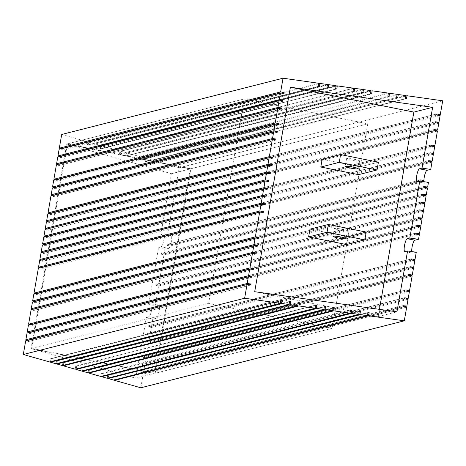 <?xml version="1.0" encoding="UTF-8"?>
<svg xmlns="http://www.w3.org/2000/svg" width="466" height="466" viewBox="0 0 466 466"><rect width="100%" height="100%" fill="white"/><g stroke="black" fill="none" stroke-linecap="round" stroke-linejoin="round"><path stroke-width="0.35" stroke-dasharray="2.33 1.75" d="M347.17 230.967A6.606 0.716 -170.1 0 0 347.38 230.833A6.606 0.716 -170.1 0 0 341.759 229.132A6.606 0.716 -170.1 0 0 334.571 228.427A6.606 0.716 -170.1 0 0 334.361 228.561A6.606 0.716 -170.1 0 0 339.976 230.262A6.606 0.716 -170.1 0 0 347.17 230.967M359.368 161.073A6.606 0.716 -170.1 0 0 359.577 160.939A6.606 0.716 -170.1 0 0 353.956 159.238A6.606 0.716 -170.1 0 0 346.768 158.533A6.606 0.716 -170.1 0 0 346.558 158.667A6.606 0.716 -170.1 0 0 352.174 160.374A6.606 0.716 -170.1 0 0 359.368 161.073M114.613 379.866L115.067 377.239L114.217 376.994L367.971 312.5M101.792 376.231L102.252 373.604L101.396 373.365L350.554 310.041M108.199 378.048L108.66 375.421L107.803 375.177L359.263 311.271M63.335 365.338L63.795 362.711L62.939 362.466L298.304 302.65M50.514 361.703L50.975 359.076L50.118 358.837L280.882 300.186M56.928 363.521L57.382 360.894L56.532 360.649L289.59 301.42M88.971 372.602L89.431 369.975L88.575 369.73L333.138 307.577M76.156 368.967L76.61 366.34L75.76 366.101L315.721 305.113M82.564 370.785L83.024 368.157L82.167 367.913L324.429 306.343M405.746 96.054L152.93 160.31L179.206 167.754L176.812 181.478L174.249 180.75L174.068 181.787L176.631 182.509L175.455 189.243L172.892 188.514L172.711 189.551L175.274 190.279L174.103 197.007L171.535 196.279L171.354 197.316L173.923 198.044L171.389 212.537L168.826 211.814L168.645 212.845L171.208 213.574L170.038 220.307L167.469 219.579L167.288 220.616L169.857 221.338L168.68 228.072L166.117 227.344L165.937 228.381L168.5 229.109L167.236 236.355L160.822 234.538L163.298 233.909A6.606 1.544 101.4 0 1 163.473 233.903A6.606 1.544 101.4 0 1 163.816 239.961A6.606 1.544 101.4 0 1 161.038 246.852L168.599 248.378L164.976 249.298L164.16 253.958L161.597 253.23L161.417 254.267L163.98 254.995L162.809 261.723L160.24 260.995L160.059 262.032L162.628 262.76L161.452 269.488L158.889 268.76L158.708 269.797L161.271 270.525L160.094 277.253L157.531 276.53L157.351 277.561L159.914 278.289L158.743 285.023L156.174 284.295L155.994 285.332L158.562 286.054L157.386 292.788L154.823 292.06L154.642 293.097L157.205 293.825L156.028 300.553L153.465 299.824L153.285 300.861L155.848 301.589L155.038 306.249L158.661 305.329A6.606 1.544 101.4 0 1 158.836 305.317A6.606 1.544 101.4 0 1 159.174 311.381A6.606 1.544 101.4 0 1 156.401 318.272L152.778 319.193L146.365 317.375L135.752 378.206L31.065 348.545L66.754 144.046L190.221 168.931L154.531 373.435L31.065 348.545M146.365 317.375L148.84 316.746A6.606 1.544 -78.6 0 0 151.619 309.855A6.606 1.544 -78.6 0 0 151.275 303.797A6.606 1.544 -78.6 0 0 151.1 303.803L148.625 304.432L158.568 247.481L161.038 246.852M168.599 248.378A6.606 1.544 -78.6 0 0 170.166 246.001L167.143 245.39L167.521 244.306L170.544 244.912A6.606 1.544 -78.6 0 0 171.371 241.487A6.606 1.544 -78.6 0 0 171.034 235.429A6.606 1.544 -78.6 0 0 170.859 235.435L167.236 236.355M420.682 179.911L167.294 244.312L420.507 180.01M379.435 309.348L378.165 316.595L254.721 291.71M346.401 244.539L347.758 236.775L309.96 229.155M358.599 174.645L359.956 166.88L322.157 159.261M114.217 376.994L113.669 380.099M107.803 375.177L107.262 378.287M101.396 373.365L100.854 376.47M88.575 369.73L88.033 372.835M82.167 367.913L81.626 371.023M75.76 366.101L75.218 369.206M62.939 362.466L62.397 365.571M56.532 360.649L55.99 363.76M50.118 358.837L49.577 361.942M27.715 340.262L28.438 340.465L28.257 341.502L25.694 340.774M250.766 285.006L28.449 341.508L250.51 285.017M29.073 332.497L29.795 332.701L29.614 333.738L27.051 333.009M252.123 277.235L29.801 333.738L251.867 277.253M30.43 324.732L31.152 324.936L30.972 325.973L28.403 325.245M253.475 269.47L31.158 325.973L253.224 269.488M33.138 309.197L33.861 309.407L33.68 310.438L31.117 309.715M256.189 253.941L33.867 310.443L255.933 253.953M34.496 301.432L35.218 301.636L35.037 302.673L32.469 301.945M257.541 246.176L35.224 302.679L257.29 246.188M35.847 293.667L36.569 293.871L36.389 294.908L33.826 294.18M258.898 238.406L36.581 294.908L258.647 238.423M40.367 267.781L41.09 267.985L40.909 269.022L38.346 268.294M263.418 212.519L41.095 269.022L263.162 212.537M41.724 260.016L42.447 260.22L42.266 261.257L39.697 260.529M264.77 204.755L42.453 261.257L264.519 204.772M43.076 252.252L43.798 252.456L43.618 253.492L41.055 252.764M266.127 196.99L43.81 253.492L265.876 197.001M44.433 244.481L45.155 244.691L44.975 245.722L42.412 245M267.484 189.225L45.161 245.728L267.228 189.237M45.79 236.716L46.513 236.92L46.332 237.957L43.763 237.229M268.835 181.46L46.518 237.963L268.585 181.472M47.142 228.952L47.864 229.155L47.683 230.192L45.12 229.464M270.193 173.69L47.876 230.192L269.942 173.707M48.499 221.187L49.221 221.391L49.041 222.428L46.478 221.7M271.55 165.925L49.227 222.428L271.294 165.943M49.856 213.422L50.578 213.626L50.398 214.663L47.835 213.935M272.901 158.16L50.584 214.663L272.651 158.172M53.019 195.301L53.741 195.504L53.561 196.541L50.992 195.813M276.064 140.039L53.747 196.541L275.814 140.056M54.371 187.536L55.093 187.74L54.912 188.777L52.349 188.048M277.421 132.274L55.105 188.777L277.171 132.286M55.728 179.771L56.45 179.975L56.27 181.006L53.707 180.284M278.779 124.509L56.456 181.012L278.522 124.521M58.436 164.236L59.159 164.44L58.978 165.477L56.415 164.748M281.487 108.974L59.17 165.482L281.237 108.992M59.794 156.471L60.516 156.675L60.335 157.712L57.772 156.984M282.845 101.209L60.522 157.712L282.588 101.227M61.151 148.706L61.873 148.91L61.693 149.947L59.13 149.219M284.196 93.445L61.879 149.947L283.945 93.456M61.704 134.464L87.981 141.909L318.744 83.263M318.657 83.74L88.837 142.153L88.295 145.258L87.439 145.013L87.981 141.909M88.837 142.153L94.388 143.726L327.452 84.492M327.371 84.975L95.245 143.965L94.703 147.075L93.847 146.831L94.388 143.726M95.245 143.965L100.802 145.543L336.161 85.721M336.079 86.204L101.652 145.782L101.11 148.887L100.254 148.648L100.802 145.543M101.652 145.782L113.617 149.172L353.577 88.185M353.496 88.668L114.473 149.417L113.931 152.522L113.075 152.277L113.617 149.172M114.473 149.417L120.024 150.99L362.286 89.42M362.204 89.897L120.88 151.229L120.339 154.339L119.482 154.095L120.024 150.99M120.88 151.229L126.437 152.807L370.994 90.649M370.913 91.132L127.288 153.046L126.746 156.151L125.896 155.912L126.437 152.807M127.288 153.046L139.252 156.436L388.417 93.113M388.329 93.59L140.109 156.681L139.567 159.786L138.711 159.541L139.252 156.436M140.109 156.681L145.666 158.254L397.125 94.342M397.038 94.825L146.516 158.492L145.975 161.603L145.124 161.358L145.666 158.254M146.516 158.492L152.073 160.071L405.834 95.577M152.93 160.31L152.388 163.415L151.532 163.176L152.073 160.071M436.345 114.135L174.063 180.744L436.566 114.03M434.994 121.9L172.705 188.514L435.215 121.795M433.636 129.67L171.348 196.279L433.858 129.56M430.928 145.2L168.64 211.809L431.149 145.095M429.57 152.965L167.282 219.573L429.792 152.86M428.213 160.729L165.925 227.344L428.435 160.624M160.822 234.538L171.441 173.707L66.754 144.046M152.778 319.193L151.514 326.439L148.759 325.711L411.268 258.991M411.047 259.102L148.945 325.711L148.765 326.748L151.334 327.476L150.157 334.204L147.402 333.475L409.911 266.756M409.69 266.867L147.594 333.475L147.413 334.512L149.976 335.24L148.8 341.968L146.05 341.24L408.56 274.526M408.338 274.631L146.237 341.246L146.056 342.277L148.619 343.005L146.091 357.504L143.336 356.775L405.845 290.056M405.624 290.161L143.528 356.775L143.347 357.812L145.91 358.54L144.734 365.268L141.984 364.54L404.494 297.821M404.272 297.931L142.171 364.54L141.99 365.577L144.553 366.305L143.382 373.033L140.627 372.305L403.137 305.585M402.915 305.696L140.814 372.305L140.633 373.342L143.202 374.07L140.802 387.788M179.206 167.754L442.7 100.79M143.382 373.033L404.191 306.75M144.553 366.305L408.047 299.335M144.734 365.268L405.548 298.98M145.91 358.54L409.404 291.57M146.091 357.504L406.9 291.215M148.619 343.005L412.113 276.041M176.812 181.478L437.621 115.189M176.631 182.509L440.125 115.545M175.455 189.243L436.269 122.954M175.274 190.279L438.768 123.309M174.103 197.007L434.912 130.725M148.8 341.968L409.614 275.686M149.976 335.24L413.47 268.27M150.157 334.204L410.965 267.921M151.334 327.476L414.827 260.506M151.514 326.439L412.323 260.15M155.848 301.589L419.342 234.619M416.272 252.222L412.585 253.16A6.606 1.544 101.4 0 1 412.404 253.166A6.606 1.544 101.4 0 1 411.752 251.582M173.923 198.044L437.417 131.074M171.389 212.537L432.203 146.254M171.208 213.574L434.702 146.609M170.038 220.307L430.846 154.019M169.857 221.338L433.351 154.374M168.68 228.072L429.489 161.784M168.5 229.109L431.994 162.139M170.544 244.912L421.765 181.064M170.166 246.001L423.938 181.501M423.949 181.693A6.606 1.544 -78.6 0 0 424.608 183.272A6.606 1.544 -78.6 0 0 424.782 183.266L428.47 182.328M164.16 253.958L424.975 187.67M163.98 254.995L427.473 188.025M162.809 261.723L423.617 195.435M162.628 262.76L426.122 195.79M161.452 269.488L422.26 203.205M156.028 300.553L416.843 234.264M157.205 293.825L420.699 226.855M157.386 292.788L418.194 226.499M158.562 286.054L422.056 219.09M158.743 285.023L419.551 218.735M159.914 278.289L423.408 211.325M161.271 270.525L424.765 203.555M160.094 277.253L420.909 210.97M171.441 173.707L190.221 168.931M135.752 378.206L154.531 373.435M143.202 374.07L406.69 307.1M378.165 316.595L396.945 311.824M423.699 186.616L161.411 253.23L423.92 186.511M422.342 194.386L160.054 260.995L422.563 194.275M420.984 202.151L158.696 268.76L421.206 202.04M419.633 209.916L157.345 276.524L419.854 209.811M418.276 217.68L155.988 284.289L418.497 217.575M416.919 225.445L154.63 292.06L417.14 225.34M415.567 233.216L153.279 299.824L415.788 233.105M155.038 306.249L148.625 304.432M164.976 249.298L158.568 247.481M120.339 154.339L362.909 92.687M119.482 154.095L361.744 92.524M113.931 152.522L354.195 91.458M113.075 152.277L353.036 91.295M126.746 156.151L371.618 93.922M125.896 155.912L370.453 93.753M94.703 147.075L328.07 87.759M93.847 146.831L326.911 87.596M88.295 145.258L319.361 86.53M87.439 145.013L318.202 86.367M101.11 148.887L336.778 88.994M100.254 148.648L335.619 88.831M145.975 161.603L397.743 97.615M145.124 161.358L396.583 97.452M139.567 159.786L389.034 96.38M138.711 159.541L387.875 96.217M152.388 163.415L406.451 98.844M151.532 163.176L405.292 98.681M83.024 368.157L324.342 306.826M76.61 366.34L315.633 305.591M89.431 369.975L333.05 308.055M57.382 360.894L289.508 301.898M50.975 359.076L280.8 300.669M63.795 362.711L298.217 303.133M108.66 375.421L359.181 311.748M102.252 373.604L350.473 310.519M115.067 377.239L367.89 312.983M366.2 232.085L347.758 236.775M378.398 162.197L359.956 166.88M155.19 373.266L31.723 348.382L67.413 143.877L190.879 168.768L155.19 373.266L332.054 328.314L208.593 303.43L244.283 98.926L367.75 123.816L332.054 328.314M67.413 143.877L244.283 98.926M31.723 348.382L208.593 303.43M190.879 168.768L367.75 123.816M148.84 316.746L156.401 318.272M405.024 251.634L412.585 253.16M163.298 233.909L170.859 235.435M417.221 181.746L424.782 183.266M151.1 303.803L158.661 305.329M45.155 244.691L264.729 188.881M43.798 252.456L263.372 196.652M42.447 260.22L262.014 204.417M41.09 267.985L260.663 212.181M46.513 236.92L266.08 181.117M47.864 229.155L267.437 173.352M49.221 221.391L268.795 165.587M50.578 213.626L270.146 157.823M53.741 195.504L273.309 139.701M55.093 187.74L274.666 131.936M56.45 179.975L276.023 124.166M36.569 293.871L256.143 238.068M35.218 301.636L254.785 245.832M33.861 309.407L253.434 253.597M59.159 164.44L278.732 108.636M60.516 156.675L280.089 100.872M61.873 148.91L281.441 93.107M31.152 324.936L250.72 269.132M29.795 332.701L249.368 276.897M28.438 340.465L248.011 284.662M157.351 277.561L419.924 210.83M155.994 285.332L418.567 218.595M154.642 293.097L417.216 226.36M153.285 300.861L415.858 234.13M158.708 269.797L421.281 203.065M160.059 262.032L422.639 195.301M161.417 254.267L423.99 187.53M167.143 245.39L420.915 180.895M165.937 228.381L428.51 161.644M167.288 220.616L429.862 153.879M168.645 212.845L431.219 146.114M148.765 326.748L411.344 260.016M147.413 334.512L409.987 267.781M146.056 342.277L408.63 275.546M171.354 197.316L433.933 130.585M172.711 189.551L435.285 122.814M174.068 181.787L436.642 115.05M143.347 357.812L405.921 291.075M141.99 365.577L404.564 298.846M140.633 373.342L403.207 306.611M347.38 230.833L346.022 238.598M359.577 160.939L358.22 168.709M404.849 251.646L412.404 253.166M163.473 233.903L171.034 235.429M417.047 181.752L424.608 183.272M151.275 303.797L158.836 305.317M346.558 158.667L345.201 166.438M334.361 228.561L333.004 236.326"/><path stroke-width="0.7" d="M345.813 238.732A6.606 0.716 -170.1 0 0 346.022 238.598A6.606 0.716 -170.1 0 0 340.401 236.897A6.606 0.716 -170.1 0 0 333.213 236.192A6.606 0.716 -170.1 0 0 333.004 236.326A6.606 0.716 -170.1 0 0 338.625 238.027A6.606 0.716 -170.1 0 0 345.813 238.732M345.411 166.304A6.606 0.716 9.9 0 1 352.605 167.009A6.606 0.716 9.9 0 1 358.22 168.709A6.606 0.716 9.9 0 1 358.01 168.843A6.606 0.716 9.9 0 1 350.822 168.139A6.606 0.716 9.9 0 1 345.201 166.438A6.606 0.716 9.9 0 1 345.411 166.304M367.429 315.61L359.88 314.538L108.118 378.526L113.669 380.099L367.429 315.61L367.971 312.5L369.136 312.669L368.594 315.773L114.525 380.343L140.802 387.788L404.296 320.824L368.594 315.773M350.013 313.146L333.755 310.845L88.889 373.08L100.854 376.47L350.013 313.146L350.554 310.041L351.714 310.205L351.172 313.309L101.71 376.714L107.262 378.287L358.721 314.375L351.172 313.309M358.721 314.375L359.263 311.271L359.845 311.346L360.422 311.434L359.88 314.538M297.757 305.754L290.213 304.688L56.84 363.998L62.397 365.571L297.757 305.754L298.304 302.65L299.463 302.813L298.922 305.923L63.254 365.816L75.218 369.206L315.179 308.218L298.922 305.923M280.34 303.29L49.577 361.942L23.3 354.498L244.633 298.246L280.34 303.29L280.882 300.186L282.046 300.349L281.505 303.459L50.433 362.187L55.99 363.76L289.048 304.525L281.505 303.459M289.048 304.525L289.59 301.42L290.172 301.496L290.755 301.584L290.213 304.688M332.596 310.682L325.047 309.616L82.482 371.262L88.033 372.835L332.596 310.682L333.138 307.577L334.297 307.741L333.755 310.845M315.179 308.218L315.721 305.113L316.88 305.277L316.338 308.381L76.069 369.451L81.626 371.023L323.887 309.453L316.338 308.381M323.887 309.453L324.429 306.343L325.012 306.424L325.588 306.506L325.047 309.616M413.86 112.096L432.634 107.326L290.388 87.206L254.698 291.71L290.394 87.206L413.86 112.096L379.435 309.348M309.96 229.155L308.608 236.92L346.401 244.539L364.843 239.85L366.2 232.085L328.408 224.466L309.96 229.155M322.157 159.261L320.806 167.032L358.599 174.645L377.046 169.962L378.398 162.197L340.605 154.578L322.157 159.261M114.525 380.343L114.613 379.866M108.118 378.526L108.199 378.048M101.71 376.714L101.792 376.231M88.889 373.08L88.971 372.602M82.482 371.262L82.564 370.785M76.069 369.451L76.156 368.967M63.254 365.816L63.335 365.338M56.84 363.998L56.928 363.521M50.433 362.187L50.514 361.703M23.3 354.498L25.694 340.774L247.027 284.522L250.766 285.006M250.51 285.017L250.691 283.98L247.207 283.491L248.384 276.757L27.051 333.009L25.875 339.743L27.715 340.262M248.384 276.757L251.867 277.253L252.048 276.216L248.564 275.721L249.741 268.993L28.403 325.245L27.232 331.973L29.073 332.497M249.741 268.993L253.224 269.488L253.405 268.451L249.922 267.956L252.45 253.463L31.117 309.715L28.583 324.208L30.43 324.732M252.45 253.463L255.933 253.953L256.114 252.916L252.63 252.426L253.807 245.693L32.469 301.945L31.298 308.678L33.138 309.197M253.807 245.693L257.29 246.188L257.471 245.151L253.987 244.662L255.164 237.928L33.826 294.18L32.649 300.914L34.496 301.432M255.164 237.928L258.647 238.423L258.828 237.386L255.345 236.891L259.679 212.042L38.346 268.294L34.006 293.149L35.847 293.667M259.679 212.042L263.162 212.537L263.342 211.5L259.859 211.005L261.036 204.277L39.697 260.529L38.527 267.263L40.367 267.781M261.036 204.277L264.519 204.772L264.7 203.735L261.216 203.24L262.387 196.512L41.055 252.764L39.878 259.492L41.724 260.016M262.387 196.512L265.876 197.001L266.057 195.97L262.568 195.475L263.744 188.747L42.412 245L41.235 251.727L43.076 252.252M263.744 188.747L267.228 189.237L267.408 188.2L263.925 187.711L265.102 180.977L43.763 237.229L42.592 243.963L44.433 244.481M265.102 180.977L268.585 181.472L268.765 180.435L265.282 179.946L266.459 173.212L45.12 229.464L43.944 236.198L45.79 236.716M266.459 173.212L269.942 173.707L270.123 172.67L266.639 172.175L267.81 165.447L46.478 221.7L45.301 228.433L47.142 228.952M267.81 165.447L271.294 165.943L271.474 164.906L267.991 164.411L269.167 157.683L47.835 213.935L46.658 220.663L48.499 221.187M269.167 157.683L272.651 158.172L272.831 157.141L269.348 156.646L272.33 139.561L50.992 195.813L48.015 212.898L49.856 213.422M272.33 139.561L275.814 140.056L275.994 139.019L272.511 138.524L273.682 131.796L52.349 188.048L51.173 194.776L53.019 195.301M273.682 131.796L277.171 132.286L277.352 131.255L273.862 130.76L275.039 124.032L53.707 180.284L52.53 187.012L54.371 187.536M275.039 124.032L278.522 124.521L278.703 123.484L275.22 122.995L277.753 108.496L56.415 164.748L53.887 179.247L55.728 179.771M277.753 108.496L281.237 108.992L281.417 107.955L277.934 107.46L279.105 100.732L57.772 156.984L56.596 163.717L58.436 164.236M279.105 100.732L282.588 101.227L282.769 100.19L279.285 99.695L280.462 92.967L59.13 149.219L57.953 155.947L59.794 156.471M432.634 107.326L422.021 168.156L430.73 169.385L431.994 162.139L428.51 161.644L428.691 160.613L432.174 161.102L433.351 154.374L429.862 153.879L430.042 152.848L433.531 153.337L434.702 146.609L431.219 146.114L431.4 145.077L434.883 145.573L437.417 131.074L433.933 130.585L434.114 129.548L437.597 130.037L438.768 123.309L435.285 122.814L435.465 121.783L438.949 122.273L440.125 115.545L436.642 115.05L436.823 114.019L440.306 114.508L442.7 100.79L406.993 95.74L406.451 98.844L405.292 98.681L405.834 95.577L398.284 94.511L397.743 97.615L396.583 97.452L397.125 94.342L389.576 93.276L389.034 96.38L387.875 96.217L388.417 93.113L372.159 90.812L371.618 93.922L370.453 93.753L370.994 90.649L363.451 89.583L362.909 92.687L361.744 92.524L362.286 89.42L354.743 88.348L354.195 91.458L353.036 91.295L353.577 88.185L337.32 85.89L336.778 88.994L335.619 88.831L336.161 85.721L328.612 84.655L328.07 87.759L326.911 87.596L327.452 84.492L319.903 83.426L319.361 86.53L318.202 86.367L318.744 83.263L283.037 78.212L61.704 134.464L59.31 148.182L61.151 148.706M403.137 305.585L403.207 306.611L406.69 307.1L404.296 320.824M402.915 305.696L406.87 306.069L408.047 299.335L404.564 298.846L404.744 297.809L408.228 298.298L409.404 291.57L405.921 291.075L406.102 290.044L409.585 290.534L412.113 276.041L408.63 275.546L408.81 274.509L412.293 275.004L413.47 268.27L409.987 267.781L410.167 266.744L413.651 267.239L414.827 260.506L411.344 260.016L411.525 258.98L415.008 259.469L416.272 252.222L407.564 250.993L396.945 311.824L254.721 291.71M280.462 92.967L283.945 93.456L284.126 92.425L280.643 91.93L283.037 78.212M244.633 298.246L247.027 284.522M398.284 94.511L397.038 94.825M406.993 95.74L405.746 96.054M372.159 90.812L370.913 91.132M389.576 93.276L388.329 93.59M328.612 84.655L327.371 84.975M337.32 85.89L336.079 86.204M319.903 83.426L318.657 83.74M363.451 89.583L362.204 89.897M354.743 88.348L353.496 88.668M404.191 306.75L406.87 306.069M405.548 298.98L408.228 298.298M406.9 291.215L409.585 290.534M437.621 115.189L440.306 114.508M436.269 122.954L438.949 122.273M434.912 130.725L437.597 130.037M409.614 275.686L412.293 275.004M410.965 267.921L413.651 267.239M412.323 260.15L415.008 259.469M415.788 233.105L415.858 234.13L419.342 234.619L418.532 239.279L414.845 240.217A6.606 1.544 101.4 0 0 412.62 244.615A6.606 1.544 101.4 0 0 411.752 251.582M432.203 146.254L434.883 145.573M430.846 154.019L433.531 153.337M429.489 161.784L432.174 161.102M430.73 169.385L427.042 170.323A6.606 1.544 -78.6 0 0 425.027 173.993A6.606 1.544 -78.6 0 0 423.914 180.517L420.682 179.911M421.765 181.064L423.914 180.517M420.507 180.01L420.891 179.911L420.915 180.895L423.938 181.501A6.606 1.544 -78.6 0 0 423.949 181.693M422.021 168.156L419.482 168.803A6.606 1.544 101.4 0 0 416.773 175.327A6.606 1.544 101.4 0 0 417.047 181.752A6.606 1.544 101.4 0 0 417.221 181.746L419.761 181.099L428.47 182.328L427.654 186.988L424.975 187.67M423.92 186.511L423.99 187.53L427.473 188.025L426.303 194.753L423.617 195.435M422.563 194.275L422.639 195.301L426.122 195.79L424.945 202.524L422.26 203.205M417.14 225.34L417.216 226.36L420.699 226.855L419.522 233.583L416.843 234.264M418.497 217.575L418.567 218.595L422.056 219.09L420.88 225.818L418.194 226.499M419.854 209.811L419.924 210.83L423.408 211.325L422.237 218.053L419.551 218.735M421.206 202.04L421.281 203.065L424.765 203.555L423.588 210.288L420.909 210.97M25.875 339.743L247.207 283.491M27.232 331.973L248.564 275.721M28.583 324.208L249.922 267.956M57.953 155.947L279.285 99.695M59.31 148.182L280.643 91.93M56.596 163.717L277.934 107.46M53.887 179.247L275.22 122.995M31.298 308.678L252.63 252.426M32.649 300.914L253.987 244.662M34.006 293.149L255.345 236.891M52.53 187.012L273.862 130.76M51.173 194.776L272.511 138.524M48.015 212.898L269.348 156.646M46.658 220.663L267.991 164.411M45.301 228.433L266.639 172.175M43.944 236.198L265.282 179.946M42.592 243.963L263.925 187.711M38.527 267.263L259.859 211.005M39.878 259.492L261.216 203.24M41.235 251.727L262.568 195.475M419.761 181.099L409.818 238.05L407.284 238.691A6.606 1.544 -78.6 0 0 404.57 245.221A6.606 1.544 -78.6 0 0 404.849 251.646A6.606 1.544 -78.6 0 0 405.024 251.634L407.564 250.993M423.699 186.616L427.654 186.988M418.532 239.279L409.818 238.05M415.567 233.216L419.522 233.583M416.919 225.445L420.88 225.818M418.276 217.68L422.237 218.053M419.633 209.916L423.588 210.288M420.984 202.151L424.945 202.524M422.342 194.386L426.303 194.753M324.342 306.826L325.588 306.506M315.633 305.591L316.88 305.277M333.05 308.055L334.297 307.741M289.508 301.898L290.755 301.584M280.8 300.669L282.046 300.349M298.217 303.133L299.463 302.813M359.181 311.748L360.422 311.434M350.473 310.519L351.714 310.205M367.89 312.983L369.136 312.669M328.408 224.466L327.05 232.237L308.608 236.92M327.05 232.237L364.843 239.85M340.605 154.578L339.248 162.343L320.806 167.032M339.248 162.343L377.046 169.962M407.284 238.691L414.845 240.217M419.482 168.803L427.042 170.323M264.729 188.881L267.408 188.2M263.372 196.652L266.057 195.97M262.014 204.417L264.7 203.735M260.663 212.181L263.342 211.5M266.08 181.117L268.765 180.435M267.437 173.352L270.123 172.67M268.795 165.587L271.474 164.906M270.146 157.823L272.831 157.141M273.309 139.701L275.994 139.019M274.666 131.936L277.352 131.255M276.023 124.166L278.703 123.484M256.143 238.068L258.828 237.386M254.785 245.832L257.471 245.151M253.434 253.597L256.114 252.916M278.732 108.636L281.417 107.955M280.089 100.872L282.769 100.19M281.441 93.107L284.126 92.425M250.72 269.132L253.405 268.451M249.368 276.897L252.048 276.216M248.011 284.662L250.691 283.98"/></g></svg>
